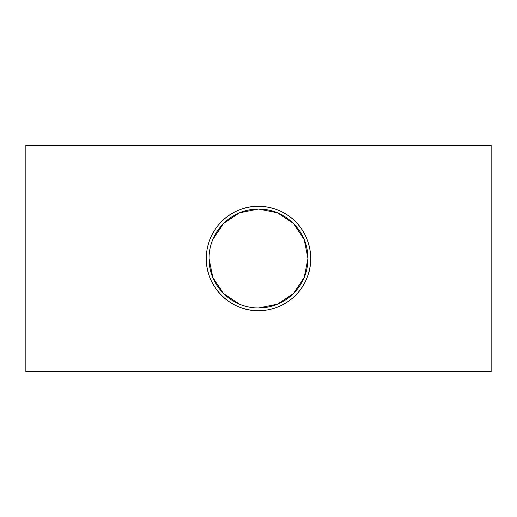 <?xml version="1.0" encoding="UTF-8"?>
<svg xmlns="http://www.w3.org/2000/svg" width="517" height="517" viewBox="0 0 517 517"><rect width="100%" height="100%" fill="white"/><g stroke="black" fill="none" stroke-linecap="round" stroke-linejoin="round"><path stroke-width="0.78" d="M209.03 258.5A49.47 49.47 0 0 1 283.238 215.654A49.47 49.47 0 0 1 283.238 301.346A49.47 49.47 0 0 1 209.03 258.5L212.849 277.558L223.525 293.494L239.436 304.151M258.5 307.97L277.558 304.151L293.475 293.494L304.151 277.558L307.97 258.5L304.151 239.442L293.475 223.506L277.564 212.849L258.5 209.03L239.442 212.849L223.525 223.506L212.849 239.442M206.289 258.5A52.211 52.211 0 0 0 284.602 303.712A52.211 52.211 0 0 0 284.602 213.288A52.211 52.211 0 0 0 206.289 258.5C206.257 237.542 219.311 217.967 238.382 210.322C257.427 201.901 281.345 207.097 295.42 221.58C309.896 235.662 315.105 259.566 306.678 278.618C298.968 297.779 279.438 310.723 258.5 310.711C230.298 311.163 205.863 286.793 206.289 258.5M25.85 371.542L25.85 145.458L491.15 145.458L491.15 371.542L25.85 371.542"/></g></svg>
